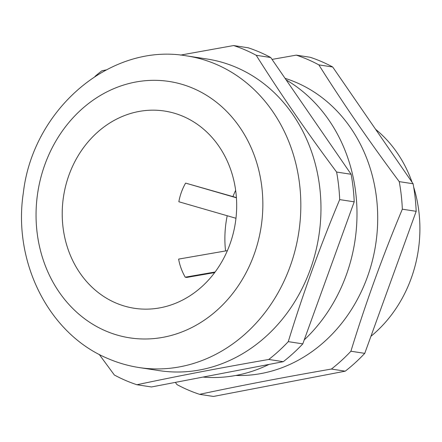 <?xml version="1.0" encoding="UTF-8"?>
<svg xmlns="http://www.w3.org/2000/svg" width="442" height="442" viewBox="0 0 442 442"><rect width="100%" height="100%" fill="white"/><g stroke="black" fill="none" stroke-linecap="round" stroke-linejoin="round"><path stroke-width="0.66" d="M180.502 55.106L233.614 45.548A176.789 154.02 98.7 0 1 245.1 49.896A176.789 154.02 98.7 0 1 256.211 55.289C280.477 93.82 307.273 132.738 336.605 172.048A176.789 154.02 98.7 0 1 339.694 199.607C320.019 246.564 302.881 293.913 288.278 341.644A176.789 154.02 98.7 0 1 268.764 359.462C222.293 367.501 178.353 375.927 136.948 384.744A176.789 154.02 98.7 0 1 125.462 380.391A176.789 154.02 98.7 0 1 114.351 375.004L99.19 354.39M233.614 45.548L248.128 47.769A176.789 154.02 98.7 0 1 259.614 52.123A176.789 154.02 98.7 0 1 270.725 57.51L351.125 174.27A176.789 154.02 98.7 0 1 354.208 201.828L302.792 343.87A176.789 154.02 98.7 0 1 283.278 361.683L151.468 386.965L136.948 384.744M199.585 394.33L213.436 396.452L345.246 371.169A176.789 154.02 98.7 0 0 364.761 353.357L416.176 211.315A176.789 154.02 98.7 0 0 413.093 183.756L332.693 66.996A176.789 154.02 98.7 0 0 321.583 61.609A176.789 154.02 98.7 0 0 310.096 57.256L296.251 55.134A176.789 154.02 98.7 0 1 307.737 59.488A176.789 154.02 98.7 0 1 318.848 64.88C343.114 103.411 369.91 142.33 399.242 181.634A176.789 154.02 98.7 0 1 402.331 209.193C382.656 256.156 365.517 303.499 350.909 351.235A176.789 154.02 98.7 0 1 331.401 369.053C284.93 377.092 240.989 385.518 199.585 394.33A176.789 154.02 98.7 0 1 188.099 389.982A176.789 154.02 98.7 0 1 176.988 384.59L175.352 382.385M370.926 336.312A127.705 111.257 -81.3 0 0 413.679 187.11M412.082 182.292A127.705 111.257 -81.3 0 0 375.601 129.313M236.42 197.801L185.601 183.104L236.404 197.585M185.601 183.104C182.253 189.005 180.005 195.22 178.85 201.756L235.973 218.271M227.392 250.631L178.618 259.1C179.717 265.322 181.922 271.349 185.22 277.189L186.767 277.427L214.685 272.581M183.209 116.406A99.77 86.919 -81.3 0 0 164.546 111.041A99.77 86.919 -81.3 0 0 65.748 185.596A99.77 86.919 -81.3 0 0 115.694 302.914A99.77 86.919 -81.3 0 0 134.351 308.278A99.77 86.919 -81.3 0 0 233.149 233.724A99.77 86.919 -81.3 0 0 183.209 116.406M235.647 190.325A99.77 86.919 -81.3 0 0 232.934 196.579M227.21 215.74A99.77 86.919 -81.3 0 0 225.553 250.945M139.153 367.556L159.291 370.639A157.634 137.335 -81.3 0 0 315.389 252.841A157.634 137.335 -81.3 0 0 236.481 67.477A157.634 137.335 -81.3 0 0 207 59.001L186.861 55.919A157.634 137.335 98.7 0 1 216.342 64.394A157.634 137.335 98.7 0 1 295.25 249.758A157.634 137.335 98.7 0 1 139.153 367.556C128.429 365.904 118.069 362.926 108.063 358.617C48.515 334.058 12.68 261.62 23.36 192.718C32.885 109.373 110.467 42.261 186.861 55.919M203.027 377.076A157.634 137.335 -81.3 0 0 268.985 364.429M304.223 339.909A157.634 137.335 -81.3 0 0 286.145 79.903M235.768 375.468A151.65 132.119 -81.3 0 0 374.098 253.249A151.65 132.119 -81.3 0 0 296.422 82.56A151.65 132.119 -81.3 0 0 285.073 78.345M402.331 209.193L416.176 211.315M364.761 353.357L350.909 351.235M318.848 64.88L332.693 66.996M413.093 183.756L399.242 181.634M272.034 59.405L296.251 55.134M331.401 369.053L345.246 371.169M288.278 341.644L302.792 343.87M354.208 201.828L339.694 199.607M336.605 172.048L351.125 174.27M270.725 57.51L256.211 55.289M94.986 76.433A176.789 154.02 98.7 0 1 101.798 70.83L106.124 69.913M283.278 361.683L268.764 359.462M215.121 271.996L185.22 277.189M105.566 330.892A129.699 112.997 -81.3 0 0 254.017 254.736A129.699 112.997 -81.3 0 0 193.336 88.428A129.699 112.997 -81.3 0 0 44.88 164.584A129.699 112.997 -81.3 0 0 105.566 330.892"/></g></svg>
